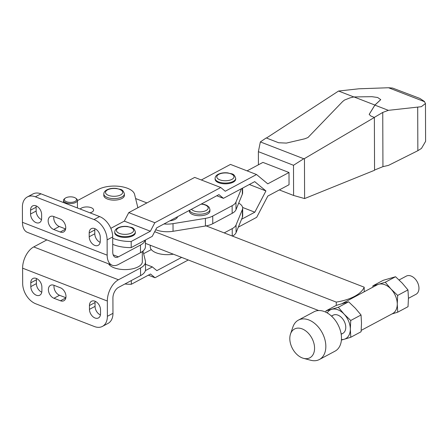<?xml version="1.0" encoding="UTF-8"?>
<svg xmlns="http://www.w3.org/2000/svg" width="448" height="448" viewBox="0 0 448 448"><rect width="100%" height="100%" fill="white"/><g stroke="black" fill="none" stroke-linecap="round" stroke-linejoin="round"><path stroke-width="0.67" d="M41.888 290.909A7.297 4.922 61.9 0 1 39.788 295.198A7.297 4.922 61.9 0 1 36.372 295.254A7.297 4.922 61.9 0 1 30.811 286.614L30.8 282.794A7.297 4.922 61.9 0 1 32.9 278.505A7.297 4.922 61.9 0 1 36.316 278.443A7.297 4.922 61.9 0 1 41.877 287.09L41.888 290.909M100.542 313.656A7.297 4.922 61.9 0 1 98.437 317.94A7.297 4.922 61.9 0 1 95.021 318.002A7.297 4.922 61.9 0 1 89.46 309.355L89.449 305.536A7.297 4.922 61.9 0 1 91.549 301.252A7.297 4.922 61.9 0 1 94.965 301.19A7.297 4.922 61.9 0 1 100.526 309.831L100.542 313.656M100.285 241.063A7.297 4.922 61.9 0 1 98.185 245.347A7.297 4.922 61.9 0 1 94.769 245.409A7.297 4.922 61.9 0 1 89.208 236.762L89.197 232.943A7.297 4.922 61.9 0 1 91.297 228.654A7.297 4.922 61.9 0 1 94.713 228.598A7.297 4.922 61.9 0 1 100.274 237.238L100.285 241.063M41.636 218.316A7.297 4.922 61.9 0 1 39.536 222.606A7.297 4.922 61.9 0 1 36.12 222.662A7.297 4.922 61.9 0 1 30.559 214.021L30.548 210.202A7.297 4.922 61.9 0 1 32.648 205.912A7.297 4.922 61.9 0 1 36.064 205.85A7.297 4.922 61.9 0 1 41.625 214.497L41.636 218.316M75.085 201.415A6.093 2.778 -0.2 0 0 75.69 198.178A6.093 2.778 -0.2 0 0 65.834 197.826A6.093 2.778 -0.2 0 0 65.218 198.218A6.093 2.778 -0.2 0 0 66.909 201.886A6.093 2.778 -0.2 0 0 75.085 201.415M65.218 198.218L64.484 198.783A6.955 3.17 -0.2 0 0 63.51 200.407A6.955 3.17 -0.2 0 0 68.051 203.358A6.955 3.17 -0.2 0 0 75.74 202.429A6.955 3.17 -0.2 0 0 77.414 200.357A6.955 3.17 -0.2 0 0 76.429 198.738L75.69 198.178M103.802 193.956L103.802 195.479A10.298 4.693 -0.2 0 0 110.538 199.858A10.298 4.693 -0.2 0 0 121.923 198.481A10.298 4.693 -0.2 0 0 124.404 195.412L124.398 193.883C122.606 188.306 120.271 189.778 116.637 188.446C112.857 188.026 109.57 188.502 106.775 189.874C104.804 190.977 103.813 192.338 103.802 193.956A10.298 4.693 -0.2 0 0 110.533 198.33A10.298 4.693 -0.2 0 0 121.918 196.952A10.298 4.693 -0.2 0 0 124.398 193.883M89.947 212.822A6.866 3.13 -0.2 0 0 91.941 212.089A6.866 3.13 -0.2 0 0 93.593 210.045A6.866 3.13 -0.2 0 0 89.107 207.127A6.866 3.13 -0.2 0 0 81.514 208.046A6.866 3.13 -0.2 0 0 80.242 209.059M108.567 263.833A17.17 7.823 -0.2 0 0 121.341 269.41A17.17 7.823 -0.2 0 0 138.191 266.829A17.17 7.823 -0.2 0 0 142.324 261.71L142.29 251.569M36.249 205.929A7.297 4.922 -118.1 0 0 36.131 207.217L36.148 211.036A7.297 4.922 -118.1 0 0 41.524 219.604M142.968 251.042L145.37 260.809A20.602 9.386 179.8 0 1 145.499 261.839L145.527 269.483A20.602 9.386 179.8 0 1 140.566 275.621L118.479 287.414A8.585 4.984 -68.8 0 0 112.918 298.043L112.969 313.326A17.17 11.586 61.9 0 1 108.024 323.411L102.435 326.396A17.17 11.586 61.9 0 1 94.405 326.536L35.756 303.789A17.17 11.586 61.9 0 1 22.669 283.455L22.613 268.173A17.17 9.968 -68.8 0 1 33.734 246.921L46.872 239.904M54.096 285.342A7.297 4.922 -118.1 0 0 59.545 295.277L65.873 297.73M36.501 278.522A7.297 4.922 -118.1 0 0 36.389 279.81L36.4 283.629A7.297 4.922 -118.1 0 0 41.776 292.197M95.15 301.263A7.297 4.922 -118.1 0 0 95.038 302.551L95.049 306.376A7.297 4.922 -118.1 0 0 100.425 314.944M53.67 216.496L60.189 219.022A7.297 4.922 61.9 0 1 65.436 225.428A7.297 4.922 61.9 0 1 63.65 231.952A7.297 4.922 61.9 0 1 60.234 232.014L53.715 229.488A7.297 4.922 61.9 0 1 48.462 223.082A7.297 4.922 61.9 0 1 50.254 216.558A7.297 4.922 61.9 0 1 53.67 216.496M112.969 313.326L107.38 316.31A17.17 11.586 61.9 0 1 102.435 326.396M77.414 200.626L98.465 189.381A20.602 9.386 179.8 0 1 120.165 186.458A20.602 9.386 179.8 0 1 134.579 194.342L137.878 207.749M145.264 240.083A20.602 9.386 179.8 0 1 140.459 245.05L140.487 252.694A20.602 9.386 -0.2 0 0 145.443 246.557L145.421 239.999M140.459 245.05L118.367 256.85A8.585 4.984 -68.8 0 1 115.237 257.214A8.585 4.984 -68.8 0 1 112.756 252.19L112.7 236.908L107.117 239.893L107.167 255.175L22.456 222.326L22.4 207.038A17.17 11.586 61.9 0 1 27.345 196.952A17.17 11.586 61.9 0 1 35.381 196.812L94.03 219.554A17.17 11.586 61.9 0 1 107.117 239.893M140.487 252.694L118.395 264.494A17.17 9.968 -68.8 0 1 112.134 265.216A17.17 9.968 -68.8 0 1 107.167 255.175M112.134 265.216L27.418 232.361A17.17 9.968 -68.8 0 1 22.456 222.326M27.345 196.952L32.934 193.967A17.17 11.586 61.9 0 1 40.97 193.827L99.618 216.574A17.17 11.586 61.9 0 1 112.7 236.908M94.898 228.67A7.297 4.922 -118.1 0 0 94.78 229.958L94.797 233.778A7.297 4.922 -118.1 0 0 100.173 242.351M53.855 216.569A7.297 4.922 -118.1 0 0 59.304 226.503L65.632 228.956M107.38 316.31L107.33 301.022A17.17 9.968 -68.8 0 1 118.451 279.776L140.538 267.977A20.602 9.386 179.8 0 0 145.499 261.839M53.956 298.262A7.297 4.922 61.9 0 1 48.703 291.855A7.297 4.922 61.9 0 1 50.495 285.326A7.297 4.922 61.9 0 1 53.911 285.27L60.43 287.795A7.297 4.922 61.9 0 1 65.677 294.202A7.297 4.922 61.9 0 1 63.885 300.726A7.297 4.922 61.9 0 1 60.474 300.787L53.956 298.262L59.545 295.277M364.213 291.782L364.196 287.19A42.918 19.55 179.8 0 1 354.592 296.341A42.918 19.55 179.8 0 1 336.258 302.109L154.689 231.694M135.61 198.542L146.91 202.922M206.125 225.887L364.196 287.19M325.864 312.206L325.976 310.884L338.33 307.3L344.098 314.126L350.739 320.488L361.038 314.989L355.27 308.162L348.622 301.801L336.274 305.385L336.258 302.109M318.662 310.548L145.438 243.365M342.121 303.582L377.199 284.85A16.307 11.01 61.9 0 1 378.644 284.262L372.91 285.818L383.202 280.319L395.556 276.735L402.203 283.091L407.966 289.923L397.673 295.417L391.026 289.061L385.263 282.234L378.644 284.262A16.307 11.01 61.9 0 1 384.832 284.715A16.307 11.01 61.9 0 1 391.026 289.061A16.307 11.01 61.9 0 1 397.264 304.035L397.673 295.417M350.739 320.488L350.33 329.101A16.307 11.01 61.9 0 1 344.182 339.276L341.398 340.06M327.186 312.906A16.307 11.01 61.9 0 1 331.716 309.327A16.307 11.01 61.9 0 1 337.898 309.781A16.307 11.01 61.9 0 1 344.098 314.126A16.307 11.01 61.9 0 1 350.33 329.101L350.801 337.249L344.182 339.276A16.307 11.01 61.9 0 1 341.438 339.584M331.722 316.316A10.298 6.95 61.9 0 1 337.915 315.129A10.298 6.95 61.9 0 1 341.594 317.632A10.298 6.95 61.9 0 1 345.52 324.979A10.298 6.95 61.9 0 1 341.124 333.917M325.976 310.884L336.274 305.385M338.33 307.3L348.622 301.801M350.801 337.249L361.094 331.75L361.502 323.137L361.038 314.989M372.91 285.818L372.792 287.202M395.556 276.735L385.263 282.234M407.966 289.923L408.436 298.066L408.027 306.684L397.729 312.183L397.264 304.035A16.307 11.01 61.9 0 1 392.566 313.622L361.211 330.366M391.882 313.986L397.729 312.183M408.436 298.329L415.99 294.297A10.298 6.95 -118.1 0 0 418.522 285.079A10.298 6.95 -118.1 0 0 411.107 276.041A10.298 6.95 -118.1 0 0 406.286 276.125L399.095 279.966M303.509 358.333L310.699 360.254A22.316 15.064 -118.1 0 0 319.407 359.503A22.316 15.064 -118.1 0 0 324.89 339.539A22.316 15.064 -118.1 0 0 308.829 319.95A22.316 15.064 -118.1 0 0 298.379 320.13A22.316 15.064 -118.1 0 0 292.914 326.956L290.511 334.001A16.307 11.01 -118.1 0 0 302.243 357.918A16.307 11.01 -118.1 0 0 303.509 358.333A16.307 11.01 -118.1 0 0 314.552 347.452A16.307 11.01 -118.1 0 0 302.142 328.882A16.307 11.01 -118.1 0 0 290.511 334.001M319.407 359.503L335.054 351.148A22.316 15.064 -118.1 0 0 340.53 331.184A22.316 15.064 -118.1 0 0 324.47 311.595A22.316 15.064 -118.1 0 0 314.026 311.774L298.379 320.13M235.698 178.343L235.704 179.105A10.298 4.693 179.8 0 1 233.223 182.174A10.298 4.693 179.8 0 1 221.838 183.551A10.298 4.693 179.8 0 1 215.102 179.178L215.102 178.41A10.298 4.693 179.8 0 0 221.833 182.79A10.298 4.693 179.8 0 0 233.218 181.412A10.298 4.693 179.8 0 0 235.698 178.343C233.906 172.76 231.571 174.238 227.937 172.9C224.157 172.486 220.87 172.962 218.075 174.334C216.104 175.437 215.113 176.798 215.102 178.41M114.755 232.008L114.755 232.77A10.298 4.693 -0.2 0 0 121.492 237.149A10.298 4.693 -0.2 0 0 132.877 235.766A10.298 4.693 -0.2 0 0 135.358 232.697L135.358 231.935C133.566 226.358 131.225 227.836 127.596 226.498C123.816 226.078 120.523 226.554 117.729 227.931C115.758 229.029 114.766 230.39 114.755 232.008A10.298 4.693 -0.2 0 0 121.486 236.382A10.298 4.693 -0.2 0 0 132.877 235.004A10.298 4.693 -0.2 0 0 135.358 231.935M220.758 187.51L154.829 222.723L128.766 212.615L194.695 177.402L220.758 187.51L225.249 191.24L256.536 174.524L267.764 183.842L288.999 172.502L289.038 184.727L267.809 196.067L256.687 217.319L238.336 227.119M241.556 219.274L254.817 212.195L265.933 190.943L254.71 181.63L223.418 198.341L218.926 194.611L156.705 227.847L152.253 236.348L131.208 247.593L131.186 241.478L150.382 231.224L154.829 222.723M145.37 270.648L152.359 266.913L156.85 270.642L181.636 257.404M188.278 259.98L155.025 277.743L150.534 274.014L131.331 284.267L131.32 280.554M131.331 284.267A25.749 11.732 179.8 0 1 124.908 283.982M155.025 277.743L148.378 275.167M288.999 172.502L262.931 162.394L247.078 170.862M143.618 253.68L151.295 249.575M110.818 228.323L124.314 221.116L128.766 212.615M201.337 179.978L230.474 164.416L256.536 174.524M131.208 247.593A25.749 11.732 179.8 0 1 112.728 244.328M112.706 238.218A25.749 11.732 -0.2 0 0 131.186 241.478M150.382 231.224L124.314 221.116M152.359 266.913L145.51 264.258M254.817 212.195L242.609 207.463M265.933 190.943L249.329 184.503M223.418 198.341L216.776 195.765M169.842 220.83A10.298 4.693 -0.2 0 0 175.14 219.318A10.298 4.693 -0.2 0 0 177.57 216.703M189.47 210.347A10.298 4.693 -0.2 0 0 196.885 214.049A10.298 4.693 -0.2 0 0 207.441 212.554A10.298 4.693 -0.2 0 0 209.922 209.485L209.927 211.014A10.298 4.693 179.8 0 1 207.446 214.082A10.298 4.693 179.8 0 1 196.062 215.46A10.298 4.693 179.8 0 1 189.325 211.086L189.325 210.426M238.689 203.134A17.17 7.823 179.8 0 1 242.67 208.118L242.698 215.762A17.17 7.823 179.8 0 1 242.407 217.213L236.085 232.602A17.17 7.823 179.8 0 1 232.512 236.118M242.67 208.118A17.17 7.823 179.8 0 1 242.379 209.569L236.057 224.963A17.17 7.823 179.8 0 1 232.215 228.626L224.213 232.898M173.326 254.184L173.124 254.218A17.17 7.823 179.8 0 1 150.259 246.915L150.248 245.235M241.45 188.709L235.978 202.037A17.17 7.823 179.8 0 1 232.137 205.699L212.738 216.059A17.17 7.823 179.8 0 1 205.402 218.366L173.018 223.647A17.17 7.823 179.8 0 1 163.968 223.966M242.603 188.093L242.62 192.836A17.17 7.823 179.8 0 1 242.323 194.286L236.001 209.681A17.17 7.823 179.8 0 1 232.165 213.343L212.766 223.703A17.17 7.823 179.8 0 1 205.43 226.01L173.046 231.291A17.17 7.823 179.8 0 1 155.725 229.718M266.459 138.029L338.559 91.034L358.876 88.794L388.539 87.746L392.633 88.082L419.882 98.431L424.312 101.405L425.466 103.522L421.327 106.702L388.354 110.342L382.749 112.431L374.259 117.426M374.556 170.038L382.939 166.65L388.545 165.362L417.85 150.696L421.473 148.411L425.6 141.361L425.466 103.522M353.982 96.936L371.868 96.678L377.658 97.496L380.727 99.624L374.898 105.05L353.982 96.936L349.983 97.882L344.478 100.072L342.63 101.55L307.966 137.53L304.847 138.768L286.401 143.091L278.628 142.75L266.218 137.939L260.361 141.921L258.373 151.659L258.418 164.802M353.858 96.964L338.559 91.034M374.898 105.05L369.191 114.352L370.692 115.926L374.371 117.471L374.556 170.268L304.601 198.565L304.461 158.598L303.761 158.749L293.496 165.278L293.597 195.462L304.601 198.565M374.371 117.471L304.461 158.598M293.597 195.462L279.311 189.924M293.496 165.278L258.373 151.659M380.727 99.663L374.898 105.123L388.354 110.342M369.191 114.391L374.898 105.123M303.761 158.749L260.361 141.921M382.749 112.431L382.939 166.65M120.613 194.919A8.585 3.909 -0.2 0 0 119.683 189.403A8.585 3.909 -0.2 0 0 107.576 189.862A8.585 3.909 -0.2 0 0 108.506 195.373A8.585 3.909 -0.2 0 0 120.613 194.919M36.131 207.217L30.548 210.202M36.148 211.036L30.559 214.021M118.367 256.85L113.17 254.834M99.618 216.574L94.03 219.554M40.97 193.827L35.381 196.812M140.566 275.621L140.538 267.977M118.451 279.776L33.734 246.921M107.33 301.022L22.613 268.173M65.593 229.152L60.234 232.014M59.304 226.503L53.715 229.488M94.797 233.778L89.208 236.762M94.78 229.958L89.197 232.943M95.049 306.376L89.46 309.355M95.038 302.551L89.449 305.536M36.4 283.629L30.811 286.614M36.389 279.81L30.8 282.794M65.834 297.92L60.474 300.787M218.876 174.322A8.585 3.909 179.8 0 1 230.983 173.863A8.585 3.909 179.8 0 1 231.913 179.374A8.585 3.909 179.8 0 1 219.806 179.833A8.585 3.909 179.8 0 1 218.876 174.322M131.566 232.971A8.585 3.909 -0.2 0 0 130.637 227.461A8.585 3.909 -0.2 0 0 118.535 227.914A8.585 3.909 -0.2 0 0 119.465 233.425A8.585 3.909 -0.2 0 0 131.566 232.971M191.486 209.272A8.585 3.909 -0.2 0 0 197.988 211.837A8.585 3.909 -0.2 0 0 206.13 210.521A8.585 3.909 -0.2 0 0 207.698 206.651A8.585 3.909 -0.2 0 0 201.102 204.137M242.379 209.569L242.407 217.213M236.057 224.963L236.085 232.602M232.215 228.626L232.243 236.012M212.766 223.703L212.738 216.059M232.165 213.343L232.137 205.699M205.43 226.01L205.402 218.366M236.001 209.681L235.978 202.037M242.323 194.286L242.301 188.255M173.046 231.291L173.018 223.647M417.698 107.335L417.85 150.696M424.659 101.752L388.539 87.746M63.515 202.574L63.51 200.407M77.442 207.973L77.414 200.357M333.094 315.213L331.475 316.081M342.804 333.385L341.18 334.253M209.922 209.485L209.182 207.29L206.97 205.453L204.495 204.501L201.415 203.969"/></g></svg>
